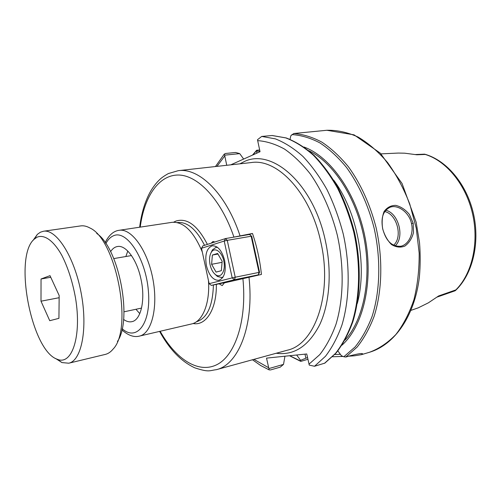 <?xml version="1.0" encoding="UTF-8"?>
<svg xmlns="http://www.w3.org/2000/svg" width="501" height="501" viewBox="0 0 501 501"><rect width="100%" height="100%" fill="white"/><g stroke="black" fill="none" stroke-linecap="round" stroke-linejoin="round"><path stroke-width="0.75" d="M410.977 310.357L418.197 307.865L428.342 302.848L438.657 295.941L455.847 289.91C471.973 273.941 479.225 243.066 472.562 213.821C465.917 184.568 446.303 160.808 425.255 154.446L424.234 154.17M380.998 153.87L398.395 153.062L404.783 153.2L416.888 154.784L425.255 154.446M416.888 154.784L415.379 154.54M436.997 297.087L438.657 295.941M454.726 290.912L455.847 289.91M127.793 251.057L125.845 256.525M135.953 309.274L139.779 313.632M110.583 251.677C112.468 248.709 114.748 246.993 117.422 246.523C125.864 244.676 136.986 259.606 140.988 279.201C145.616 299.949 140.906 320.264 131.819 321.68C129.164 322.231 126.409 321.479 123.559 319.419M138.764 336.252L191.514 323.972C202.479 321.805 210.126 303.474 208.472 280.629M202.304 252.003C193.693 231.437 183.604 221.548 172.043 222.331L119.081 230.31C113.577 231.011 108.93 235.101 105.154 242.584M233.09 237.267L252.498 233.479C256.963 246.692 259.938 260.345 261.428 274.442L224.354 282.877L222.219 285.601L219.106 283.81M211.146 243.192L213.019 241.476L214.841 242.002M249.204 234.518L252.498 233.479M284.944 356.217L283.51 364.396L268.88 368.573L266.519 358.121L306.737 353.963L309.267 365.104L314.515 366.262L325.481 356.274C332.082 347.669 337.58 337.217 341.976 324.917C349.685 299.022 350.305 265.968 343.241 233.986C339.108 218.211 333.697 203.431 327.009 189.666C319.726 176.753 311.697 165.674 302.911 156.418C293.874 148.371 284.7 142.522 275.375 138.865L261.722 136.435L272.262 135.508M261.722 136.435L257.489 139.723L260.032 151.728L230.767 164.835M226.746 165.286L224.623 155.172L239.735 153.619L235.589 152.467L225.619 153.475L224.266 154.095L224.623 155.172M268.88 368.573L269.112 369.87L270.565 369.932L280.228 367.158L283.51 364.396M239.735 153.619L243.649 159.067M272.181 135.502L286.24 137.957C295.765 141.639 305.071 147.476 314.171 155.467C322.995 164.629 331.042 175.569 338.307 188.295C344.97 201.865 350.343 216.419 354.432 231.957C361.409 263.451 360.695 296.022 352.867 321.698C348.414 333.917 342.822 344.35 336.096 352.998L324.848 363.137L314.515 366.262M307.526 357.57L300.606 360.319L300.613 361.321L301.145 361.296M259.656 149.999L256.631 150.269L257.038 150.995L259.944 151.321M300.606 360.319L296.642 355.009M256.506 153.306L257.038 150.995M290.035 139.328L290.818 135.746L293.78 133.51L326.871 130.273C337.079 130.028 347.475 132.277 358.052 137.024C368.542 143.236 378.43 151.809 387.73 162.75C396.448 174.905 403.8 188.677 409.774 204.057L416.262 228.231L419.168 253.093C419.299 269.588 417.558 285.1 413.951 299.617C409.355 313.219 403.336 324.842 395.884 334.486C387.805 342.809 378.981 348.746 369.406 352.291L361.271 354.708M354.351 355.816L361.265 354.695L362.68 354.007C362.693 353.011 358.334 353.643 349.604 355.91L345.815 357.031L343.811 356.762L341.388 355.71L337.862 350.869M301.157 361.284L307.908 359.305M332.583 356.756L343.041 356.43M348.64 356.198L354.332 355.804M413.187 223.214L409.449 214.534C405.534 209.712 400.963 206.656 395.74 205.366C390.937 205.385 387.054 207.439 384.092 211.528C382.125 216.488 381.656 222.275 382.689 228.888C384.58 235.357 387.511 240.568 391.475 244.519C395.972 247.287 400.431 247.807 404.871 246.072C409.104 242.96 411.979 238.457 413.494 232.564L413.187 223.214L411.503 223.59C413.945 233.666 408.622 244.501 400.988 246.223C392.133 246.93 386.052 241.175 382.745 228.944C380.635 217.803 383.159 210.539 390.323 207.151C398.076 204.414 409.298 212.505 411.503 223.59M395.101 245.91C404.977 237.267 398.558 212.919 385.701 210.232M384.699 211.566C396.961 213.908 403.092 237.242 393.548 245.258M341.939 345.202C363.106 326.401 373.708 282.351 365.179 238.013C356.718 193.662 330.585 156.656 303.963 147.006M340.354 354.295L334.743 354.52M222.156 261.315L221.342 270.69L216.056 272.099L211.616 264.309L212.374 255.047L217.622 253.468L222.156 261.315M212.374 255.047L217.948 254.032M211.616 264.309L222.068 262.33M210.076 264.741C209.049 259.437 209.518 255.197 211.485 252.016C214.979 246.655 222.187 252.009 223.891 261.497C225.763 270.947 221.004 278.556 215.799 274.842C213.094 272.851 211.184 269.488 210.076 264.741M215.129 274.335L217.434 276.471L221.667 277.516L223.114 276.959M217.528 247.375L215.975 247.381L212.411 249.899L211.046 252.729M249.473 234.474L251.709 236.315L249.473 234.474L225.582 238.545L202.855 245.866L201.502 248.277L224.21 241.05L225.582 238.545L227.247 240.355L224.21 241.05L232.195 277.905L209.13 283.66L211.378 285.401L234.506 279.727L232.195 277.905L235.238 277.228L234.506 279.727L258.265 274.849L259.03 272.394L259.556 272.344L258.265 274.849L251.99 276.383M251.151 236.24L259.03 272.394L235.238 277.228L227.247 240.355L251.151 236.24M259.556 272.344L251.709 236.315M209.13 283.66L201.502 248.277M228.099 281.957L211.378 285.401M206.412 265.643C204.677 254.683 206.656 248.064 212.336 245.791C217.872 245.722 221.974 250.613 224.642 260.47C226.339 271.436 224.41 278.055 218.862 280.322C213.201 280.435 209.049 275.544 206.412 265.643M41.001 301.201L41.038 278.988L50.006 275.656L59.168 295.509L58.93 318.342L49.743 320.703L41.001 301.201L59.143 297.713M41.038 278.988L50.751 277.272M117.416 341.482C132.771 319.776 119.006 247.939 96.718 233.447M37.08 237.18C44.301 234.124 53.607 240.599 61.836 255.366C67.992 267.521 72.557 281.75 75.526 298.057C81.901 336.384 71.9 365.78 57.277 359.267C31.325 350.907 13.239 256.506 34.268 239.146L37.08 237.18M55.592 358.478L61.936 362.574L68.762 363.206C81.625 360.689 88.001 328.355 81.043 292.452C74.236 256.512 56.362 228.825 43.481 231.243L40.406 232.207L37.375 234.349L32.991 240.499M43.481 231.243L80.686 225.907C83.586 225.494 86.635 226.176 89.842 227.949C116.163 239.215 133.347 328.932 113.057 349.128C110.734 351.965 108.147 353.725 105.304 354.407L68.762 363.206M122.144 328.694C136.742 341.958 151.315 323.408 148.377 290.856C145.753 258.328 126.64 229.508 113.52 235.758C110.471 237.042 107.915 239.647 105.836 243.58M121.875 329.871C128.118 335.426 133.942 337.511 139.353 336.127C151.628 333.685 158.385 307.326 152.824 278.7C147.413 250.043 131.387 228.043 119.081 230.31M196.336 321.805L196.417 321.786C207.082 318.423 212.743 306.155 213.401 284.988M204.552 245.315C196.311 229.207 187.261 221.617 177.404 222.55L177.323 222.563M193.06 323.514C205.911 326.145 216.795 309.261 216.344 284.38M207.389 244.4C197.613 225.444 187.142 217.659 175.964 221.047L173.647 222.187M233.904 237.004C221.041 199.26 197.613 174.899 178.087 175.024C158.485 175.125 144.169 197.025 140.217 227.122M160.17 331.28C175.532 358.829 198.052 373.909 216.676 364.759C235.251 355.729 247.15 320.352 242.879 278.349M239.966 235.608C226.083 193.593 199.185 167.553 178.231 170.678L168.298 173.584C164.697 175.626 162.005 177.467 160.22 179.095C156.193 182.846 152.699 187.418 149.755 192.81C144.67 202.479 141.301 213.946 139.654 227.21M159.612 331.405C169.457 349.341 181.187 361.484 194.795 367.834C209.387 372.631 209.33 370.477 216.351 369.682C238.576 364.678 254.37 325.162 248.966 277.003M178.231 170.678L251.414 162.543C277.473 158.297 310.507 193.085 320.778 241.877C332.852 293.724 314.935 344.387 287.367 350.193L216.351 369.682M276.189 353.255C294.106 355.647 308.61 346.128 319.713 324.692C329.683 303.399 332.107 271.398 325.387 240.837C313.35 183.203 271.367 147.294 243.618 161.911L239.898 163.821M253.932 359.367L268.605 367.709M308.979 364.183L319.757 354.639C326.257 346.348 331.675 336.215 336.008 324.247C343.623 299.009 344.268 266.638 337.342 235.307C331.493 212.055 322.087 190.856 310.326 173.997C302.141 163.633 293.523 155.316 284.48 149.054C275.375 144.063 266.413 141.251 257.602 140.624M224.73 156.018L216.958 166.37M324.485 363.319L335.545 353.362C342.208 344.801 347.763 334.417 352.216 322.199C360.037 296.492 360.758 263.733 353.744 232.051C349.629 216.426 344.231 201.797 337.549 188.163C330.265 175.381 322.218 164.416 313.407 155.254C304.345 147.294 295.12 141.507 285.752 137.894L272.012 135.502M289.753 355.716L300.512 361.014M256.687 150.513L252.798 154.966M345.815 357.031L357.069 347.13C363.87 338.645 369.55 328.374 374.122 316.325C382.169 290.975 383.052 258.779 376.107 227.711C370.214 204.665 360.626 183.667 348.539 166.946C340.116 156.65 331.217 148.371 321.836 142.115C312.373 137.099 303.024 134.23 293.786 133.51M343.811 356.762L355.065 346.986C361.86 338.57 367.54 328.362 372.111 316.363C380.159 291.106 381.036 258.961 374.078 227.974C368.179 204.978 358.578 184.055 346.498 167.434C338.081 157.214 329.195 149.022 319.838 142.86C310.407 137.944 301.095 135.182 291.908 134.575M305.842 358.021L304.99 354.144M345.026 340.06C363.463 319.989 371.911 279.019 364.089 238.225C356.28 197.425 333.284 162.481 308.741 150.644M357.276 303.512C367.646 265.699 357.238 211.378 333.628 180.078M454.927 290.843L436.928 297.137M455.34 290.643C472.524 274.586 480.146 243.436 473.514 213.908C466.844 184.393 446.848 160.339 424.685 154.17M424.403 154.164L415.367 154.54M252.485 359.762L260.626 365.492L269.112 369.87M215.461 166.539L224.266 154.095M300.606 361.315L289.522 355.741M252.498 155.103L256.631 150.269M400.988 246.21L400.38 246.348M362.674 354L362.054 353.65M369.406 352.291C394.581 344.82 414.69 316.106 419.356 277.235C420.389 266.031 420.452 254.571 419.537 242.841L416.149 222.175L402.059 183.504L380.297 153.156L354.075 134.85L326.871 130.273M215.799 274.842L217.434 276.471M211.485 252.016L212.411 249.899M217.234 247.162L215.975 247.381M222.92 277.266L221.667 277.516M123.972 311.816L141.545 308.084M113.777 258.585L131.481 255.56M57.277 359.267L61.936 362.574M34.268 239.146L37.375 234.349"/></g></svg>
